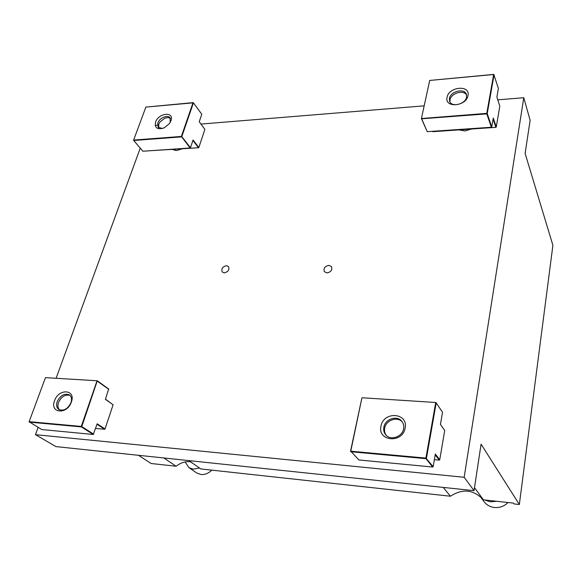 <?xml version="1.0" encoding="UTF-8"?>
<svg xmlns="http://www.w3.org/2000/svg" width="582" height="582" viewBox="0 0 582 582"><rect width="100%" height="100%" fill="white"/><g stroke="black" fill="none" stroke-linecap="round" stroke-linejoin="round"><path stroke-width="0.87" d="M458.943 129.888L464.902 130.95L471.464 129.022M224.303 272.849C228.253 271.794 229.65 269.692 228.5 266.534L226.442 265.69C222.484 266.752 221.095 268.862 222.273 272.02L224.303 272.849M326.989 272.922C331.02 272.012 332.526 269.91 331.507 266.614L328.845 265.363C324.807 266.287 323.316 268.404 324.363 271.692L326.989 272.922M172.563 149.538L176.746 150.52L181.846 148.897M497.785 99.835L523.771 97.718L530.129 120.299L525.117 153.415L552.9 245.32L519.348 504.507L481.081 444.175L474.039 490.662L55.916 446.598L35.458 434.659L38.114 427.392M474.039 490.662L464.167 477.284L35.458 434.659M523.771 97.718L464.167 477.284M200.957 124.068L424.111 105.851M56.134 378.133L140.255 148.134M519.348 504.507L514.008 503.917L513.484 503.117L483.402 499.829L474.497 487.643M138.48 455.299L151.124 463.505L176.113 466.24C180.776 462.675 185.585 461.177 190.561 461.759M188.917 460.609L200.812 468.939L450.439 496.22C462.661 488.334 473.646 489.535 483.402 499.829M450.439 496.22L443.229 487.41M176.113 466.24L163.84 457.969M199.51 468.023L193.151 469.157L188.903 467.608L185.127 461.948M211.819 470.14C208.48 473.377 204.849 474.839 200.921 474.519L196.709 472.977L188.903 467.608M193.144 463.57L190.241 461.722M496.679 501.277L490.364 501.822L484.442 499.938M508.006 502.513C504.238 506.296 499.712 507.955 494.431 507.504C490.008 506.922 486.494 504.914 483.889 501.488L480.143 496.373M482.311 498.498L480.23 496.453M70.007 395.425C65.22 394.232 61.386 396.575 58.506 402.446C57.458 405.654 57.836 408.142 59.64 409.924M402.424 422.132C397.644 416.057 385.931 420.044 384.687 428.112C384.185 430.862 384.724 433.292 386.295 435.401M466.604 95.172C463.97 89.366 450.941 93.105 449.995 99.878L450.002 102.054M170.439 118.532C168.962 117.44 166.998 117.382 164.553 118.357L159.926 122.031L158.748 124.199L158.74 127.807M405.123 428.039C402.7 443.688 377.231 441.454 380.999 426.162C383.422 410.907 408.52 412.616 405.123 428.039M403.602 428.723C402.424 436.929 390.442 440.96 385.721 434.79C383.96 432.63 383.342 430.091 383.865 427.173C385.139 418.887 397.317 414.981 401.936 421.448C403.522 423.536 404.075 425.959 403.602 428.723M436.129 402.889L435.867 402.497L362.302 397.775L361.851 398.132L350.764 451.196L358.89 459.962L432.673 467.04L425.951 458.66L350.822 451.734M362.302 397.775L435.867 402.497M350.808 451.596L350.764 451.196L425.908 458.099L433.154 466.677L435.329 454.047L439.73 459.78L444.713 430.484L440.443 424.394L442.538 412.267L436.202 402.911L426.439 458.281L425.908 458.099L435.685 402.722L436.202 402.911M350.524 451.305L361.851 398.132M434.361 459.685L439.264 460.136L435.191 454.848M432.673 467.04L433.154 466.677M170.948 120.78L169.238 123.813L164.16 127.844C157.38 129.939 154.514 128.025 155.561 122.089C158.566 112.726 174.636 111.264 170.948 120.78M162.4 128.506L158.159 127.247L157.787 123.028C159.395 117.928 167.703 114.385 170.031 117.833L170.279 122.249M145.791 107.306L133.562 140.262L145.791 107.306M155.183 125.385L157.424 125.195M199.24 121.754L201.772 114.254L193.435 102.839L181.788 136.625L190.467 147.719L193.071 139.993L198.848 147.493L204.886 129.371L199.24 121.754M193.26 102.621L145.878 107.095L193.413 102.832M133.715 140.488L142.903 151.233L190.125 147.981L181.373 136.45L181.439 136.894L133.715 140.488L133.649 140.058L181.373 136.45L193.035 102.665L193.435 102.839M151.495 150.643L198.513 147.755L192.911 140.48M71.36 402.053C67.185 414.922 49.492 413.373 54.548 400.743C58.666 388.15 76.213 389.343 71.36 402.053M70.968 402.693C67.803 408.971 63.773 411.256 58.884 409.532C56.621 407.837 56.061 405.203 57.203 401.616C60.426 395.316 64.478 393.076 69.353 394.894C71.528 396.575 72.066 399.172 70.968 402.693M45.425 377.762L29.1 421.761L45.425 377.762M29.18 421.812L41.7 429.531L93.266 434.478L97.165 423.798L105.029 428.963L113.097 404.766L105.422 399.361L108.645 388.994L97.296 380.774L45.483 377.638L97.296 380.774L81.778 426.599L93.666 434.172M93.622 434.15L92.836 434.201M95.601 428.432L104.644 429.269L97.012 424.263M93.266 434.478L81.378 426.912L29.246 422.11L29.151 421.652L81.284 426.446L81.378 426.912M81.778 426.599L81.284 426.446L96.983 380.948L108.812 389.336M105.488 399.187L112.573 404.403M468.008 95.564C466.393 106.535 444.306 108.267 447.071 97.347C448.693 86.609 470.503 84.616 468.008 95.564M466.568 97.019C465.622 104.207 451.559 107.706 449.631 101.297L449.428 98.467C450.432 91.287 464.509 87.817 466.393 94.342L466.568 97.019M427.232 131.663L491.346 127.254L486.814 113.883L421.688 118.786L427.232 131.663L421.412 118.532L486.785 113.359L493.66 74.431L494.089 74.641L487.221 113.563L491.746 126.941L493.281 118.037L496.271 127.043L499.807 106.208L496.897 97.049L498.388 88.435L493.783 74.401L429.705 80.44L421.412 118.532L429.705 80.44L493.82 74.511M487.221 113.563L486.785 113.359L486.814 113.883M432.55 131.299L432.71 131.685L495.871 127.349L493.107 119.026M488.516 118.895L489.011 118.859M174.127 149.429L174.956 150.447"/></g></svg>
